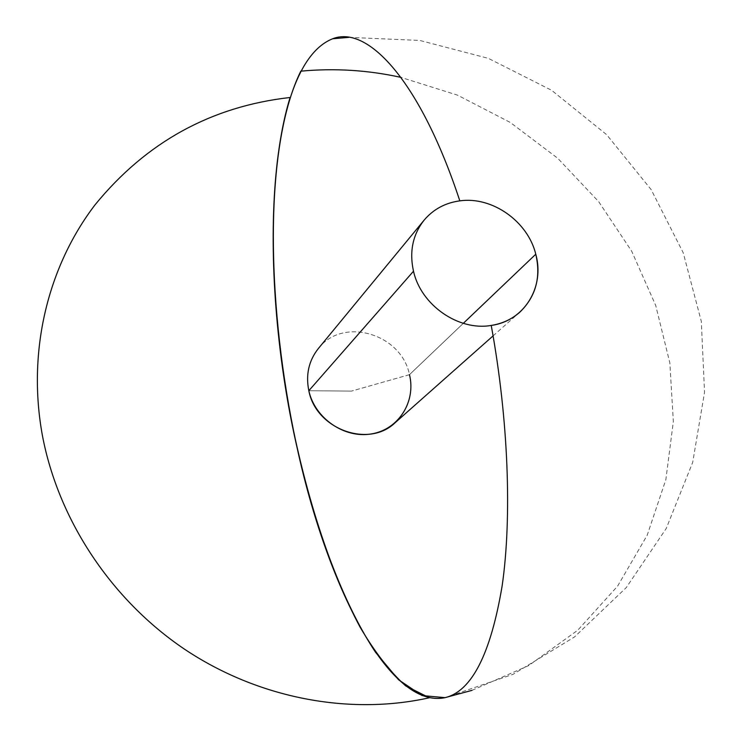 <?xml version="1.0" encoding="UTF-8"?>
<svg xmlns="http://www.w3.org/2000/svg" width="742" height="742" viewBox="0 0 742 742"><rect width="100%" height="100%" fill="white"/><g stroke="black" fill="none" stroke-linecap="round" stroke-linejoin="round"><path stroke-width="0.56" stroke-dasharray="3.71 2.78" d="M395.087 422.755C408.629 409.807 413.424 393.779 409.473 374.673L463.305 323.336L409.473 374.673L351.467 391.108L409.473 374.673C401.468 333.687 342.832 316.37 318.383 348.499M308.83 390.719L351.467 391.108L308.83 390.719M471.977 690.357L528.638 665.611L577.721 630.255L617.613 586.115L647.209 535.205L665.862 479.629L673.346 421.484L669.822 362.792L655.705 305.444L631.692 251.213L598.701 201.694L557.808 158.334L510.264 122.439L457.471 95.134L400.977 77.381M318.392 348.49C342.841 316.37 401.468 333.696 409.473 374.673M493.096 335.876L519.613 312.373M348.944 37.35L419.814 40.448L488.366 58.368L551.566 90.264L606.659 134.692L651.198 189.674L683.234 252.818L701.301 321.342L704.538 392.221L692.713 462.312L666.26 528.443L626.276 587.581L574.475 636.979L513.149 674.274L445.07 697.647"/><path stroke-width="1.11" d="M409.473 374.673C416.151 401.533 398.686 429.451 371.566 433.894C344.548 438.754 314.812 418.358 308.83 390.719L413.498 271.21C409.204 251.566 412.775 234.5 424.22 220.031C433.43 209.225 445.302 202.835 459.817 200.859C492.132 196.157 527.85 221.348 535.78 254.218C545.045 286.866 524.316 321.054 491.232 325.432C508.483 419.824 512.036 517.22 502.195 585.54C490.759 653.943 471.717 691.312 445.07 697.647C388.678 709.51 326.758 584.511 297.05 447.528C258.086 277.61 264.662 65.574 332.685 38.76C367.865 24.774 420.417 81.258 459.817 200.859C492.132 196.157 527.85 221.348 535.78 254.218L463.305 323.336L535.78 254.218C541.122 277.517 535.724 296.902 519.613 312.373C511.637 319.338 502.176 323.688 491.232 325.432C458.547 331.229 420.964 305.138 413.498 271.21L308.83 390.719C315.934 429.21 368.635 448.428 395.087 422.755L493.096 335.876M400.977 77.381C367.782 70.082 334.382 68.023 300.779 71.176C265.58 142.724 265.914 291.003 292.311 424.971C307.986 501.648 331.451 573.501 360.009 627.009C374.682 651.995 389.921 671.631 405.716 685.914L429.34 697.777C349.463 715.576 258.42 698.537 184.619 649.259C111.068 599.638 58.423 519.864 42.452 435.758C26.916 351.522 47.776 266.712 95.059 204.811C146.202 142.167 211.21 106.394 290.085 97.49C262.946 186.131 270.209 336.924 301.54 466.811C320.006 540.788 345.744 607.383 375.61 652.385L398.575 679.783L422.059 695.56L445.07 697.647L471.977 690.357M424.22 220.031L318.383 348.499C308.793 360.612 305.602 374.691 308.83 390.719C305.602 374.682 308.793 360.612 318.392 348.49M332.685 38.76L348.944 37.35M471.727 690.44L445.07 697.647"/></g></svg>
